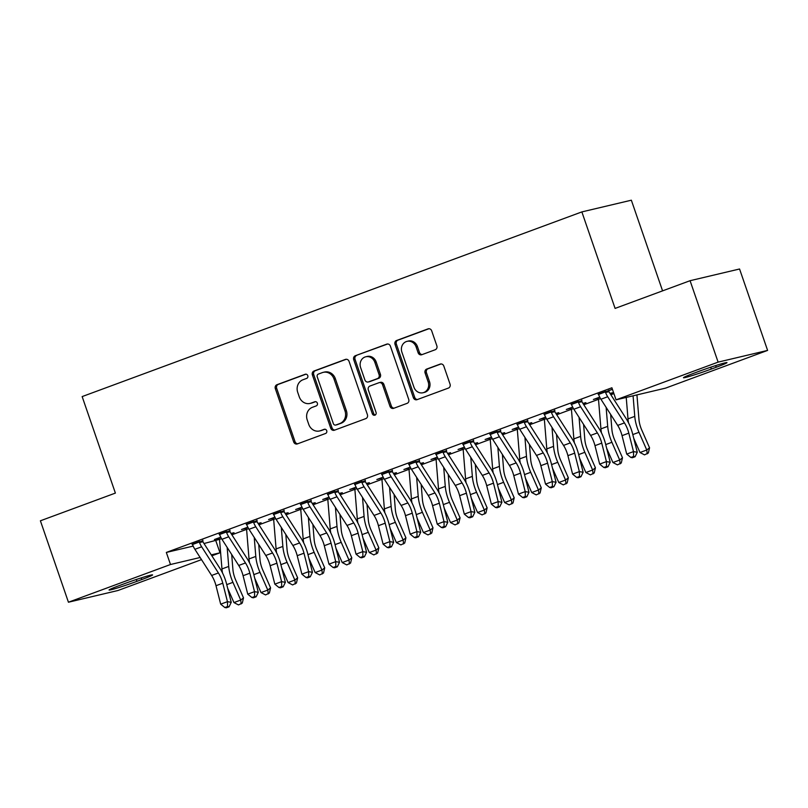 <?xml version="1.0" encoding="UTF-8"?>
<svg xmlns="http://www.w3.org/2000/svg" width="808" height="808" viewBox="0 0 808 808"><rect width="100%" height="100%" fill="white"/><g stroke="black" fill="none" stroke-linecap="round" stroke-linejoin="round"><path stroke-width="1.21" d="M307.777 375.659A2.192 1.98 -103.3 0 0 305.202 374.276L276.972 384.709A3.131 2.828 -103.3 0 0 275.326 388.648L293.678 441.925A3.131 2.828 -103.3 0 0 297.354 443.905L325.584 433.472A2.192 1.98 -103.3 0 0 324.361 429.27A2.192 1.98 -103.3 0 0 324.159 429.331L320.503 430.684A10.029 9.05 -103.3 0 1 319.554 430.967A10.029 9.05 -103.3 0 1 308.737 424.351L307.212 419.908A10.029 9.05 -103.3 0 1 312.454 407.293L316.11 405.949A2.192 1.98 -103.3 0 0 314.888 401.738A2.192 1.98 -103.3 0 0 314.676 401.798L311.029 403.152A10.029 9.05 -103.3 0 1 310.07 403.434A10.029 9.05 -103.3 0 1 299.263 396.819L297.728 392.385A10.029 9.05 -103.3 0 1 302.97 379.77L306.626 378.417A2.192 1.98 -103.3 0 0 307.777 375.659M435.209 349.753A3.131 2.828 -103.3 0 0 436.845 345.804L431.694 330.856A3.131 2.828 -103.3 0 0 428.018 328.876L396.667 340.471A3.131 2.828 -103.3 0 0 395.031 344.41L413.373 397.688A3.131 2.828 -103.3 0 0 417.049 399.667L448.41 388.082A3.131 2.828 -103.3 0 0 450.046 384.143L443.824 366.085A3.131 2.828 -103.3 0 0 440.148 364.105L426.735 369.064A3.131 2.828 -103.3 0 0 425.099 373.003L428.179 381.962A8.383 7.565 -103.3 0 1 422.998 392.749A8.383 7.565 -103.3 0 1 413.959 387.214L401.889 352.136A8.383 7.565 -103.3 0 1 407.06 341.35A8.383 7.565 -103.3 0 1 416.1 346.885L418.11 352.732A3.131 2.828 -103.3 0 0 421.786 354.712L435.209 349.753M616.05 399.839L718.11 362.125L767.6 350.409L665.55 388.133L616.05 399.839L611.898 387.779L166.337 552.44L170.488 564.509L200.132 557.5M201.495 559.631L117.928 590.517L68.438 602.223L40.4 520.796L115.382 493.092L82.153 396.587L581.861 211.908L615.09 308.414L690.072 280.699L718.11 362.125M68.438 602.223L170.488 564.509M349.066 361.398A3.131 2.828 -103.3 0 0 345.39 359.419L314.029 371.003A3.131 2.828 -103.3 0 0 312.393 374.952L330.745 428.23A3.131 2.828 -103.3 0 0 334.421 430.209L365.772 418.625A3.131 2.828 -103.3 0 0 367.408 414.676L349.066 361.398M355.348 355.732L386.709 344.147A3.131 2.828 -103.3 0 1 390.385 346.127L408.727 399.404A3.131 2.828 -103.3 0 1 407.091 403.354L393.668 408.313A3.131 2.828 -103.3 0 1 389.991 406.333L382.558 384.719A3.131 2.828 -103.3 0 0 378.881 382.75L369.973 386.032A3.131 2.828 -103.3 0 0 368.337 389.981L376.084 412.474A2.192 1.98 -103.3 0 1 372.367 413.848L353.712 359.681A3.131 2.828 -103.3 0 1 355.348 355.732L387.618 343.996M662.57 290.86L631.351 200.202L581.861 211.908M581.841 400.616L571.317 404.505M599.738 397.122L593.405 399.465L598.061 398.182M610.202 393.698L612.989 392.668L609.99 393.375M527.695 420.625L517.181 424.513M545.592 417.13L539.259 419.473L543.925 418.191M556.055 413.706L558.843 412.676L555.854 413.383M473.559 440.633L463.045 444.521M491.456 437.138L485.123 439.481L489.789 438.199M501.919 433.714L504.707 432.684L501.718 433.391M419.423 460.641L408.909 464.529M437.32 457.146L430.987 459.489L435.653 458.207M447.784 453.722L450.571 452.692L447.571 453.399M365.287 480.649L354.762 484.537M383.174 477.154L376.841 479.498L381.507 478.215M393.647 473.73L396.435 472.7L393.435 473.407M311.141 500.657L300.626 504.546M329.038 497.162L322.705 499.506L327.371 498.223M339.501 493.739L342.289 492.708L339.299 493.415M257.005 520.675L246.491 524.554M274.902 517.17L268.569 519.514L273.235 518.231M285.365 513.747L288.153 512.716L285.163 513.423M202.869 540.683L192.344 544.562M220.766 537.179L214.423 539.522L219.089 538.239M231.229 533.755L234.017 532.725L231.017 533.432M166.337 552.44L193.183 546.097M204.01 543.531L219.523 539.37A3.192 1.364 69.7 0 0 219.433 538.734L218.867 537.946L220.786 537.239M231.896 534.795L246.591 529.371A3.192 1.364 69.7 0 0 246.501 528.725L245.935 527.947L247.864 527.23M258.964 524.796L273.659 519.362M286.032 514.787L300.738 509.353M313.1 504.788L327.806 499.354A3.192 1.364 69.7 0 0 327.705 498.708L327.139 497.93L329.068 497.223M340.168 494.779L354.874 489.345A3.192 1.364 69.7 0 0 354.783 488.709L354.207 487.931L356.136 487.214M367.246 484.78L381.942 479.346A3.192 1.364 69.7 0 0 381.851 478.7L381.285 477.922L383.204 477.215M394.314 474.771L409.01 469.337A3.192 1.364 69.7 0 0 408.919 468.701L408.353 467.923L410.272 467.206M421.382 464.772L436.078 459.338A3.192 1.364 69.7 0 0 435.987 458.691L435.421 457.914L437.35 457.207M448.45 454.763L463.146 449.329A3.192 1.364 69.7 0 0 463.055 448.692L462.489 447.915L464.418 447.198M475.518 444.764L490.224 439.33A3.192 1.364 69.7 0 0 490.123 438.683L489.557 437.906L491.486 437.199M502.586 434.755L517.292 429.321M529.654 424.756L544.36 419.322M556.732 414.746L571.428 409.313M583.8 404.747L598.496 399.314A3.192 1.364 69.7 0 0 598.405 398.667L597.839 397.889L599.768 397.172M610.868 394.738L613.908 393.617M247.834 527.17L241.501 529.513L246.157 528.24M258.297 523.756L261.085 522.726L258.085 523.433M229.937 530.674L219.423 534.563M301.97 507.161L295.637 509.505L300.303 508.232M312.433 503.748L315.221 502.717L312.231 503.424M284.073 510.666L273.559 514.555M356.106 487.153L349.773 489.496L354.439 488.224M366.569 483.74L369.357 482.709L366.367 483.416M338.209 490.658L327.695 494.546M410.252 467.145L403.909 469.488L408.575 468.206M420.716 463.731L423.503 462.701L420.503 463.408M392.355 470.65L381.831 474.538M464.388 447.137L458.055 449.48L462.721 448.198M474.851 443.713L477.639 442.683L474.649 443.4M446.491 450.642L435.977 454.53M518.524 427.129L512.191 429.472L516.857 428.19M528.987 423.705L531.775 422.675L528.785 423.392M500.627 430.634L490.113 434.522M572.67 407.121L566.327 409.464L570.993 408.181M583.134 403.697L585.921 402.667L582.922 403.384M554.773 410.626L544.249 414.514M612.393 389.204L598.395 394.506M608.909 390.618L612.434 389.315M699.102 371.296A20.432 0.97 -19 0 1 726.988 362.62A20.432 0.97 -19 0 1 716.221 367.246L711.353 369.044A20.432 0.97 -19 0 1 683.467 377.73A20.432 0.97 -19 0 1 694.224 373.104L699.102 371.296M690.072 280.699L739.562 268.993L767.6 350.409M215.827 540.734L219.988 552.803L211.868 555.803M136.936 581.336A20.432 0.97 -19 0 1 109.05 590.012A20.432 0.97 -19 0 1 119.816 585.386L124.684 583.588A20.432 0.97 -19 0 1 152.571 574.912A20.432 0.97 -19 0 1 141.804 579.538L136.936 581.336L136.299 579.508M211.262 554.864L219.988 552.803M310.07 403.434L311.413 403.121A10.029 9.05 -103.3 0 0 312.363 402.839L311.029 403.152M315.443 401.697L312.363 402.839M319.554 430.967L320.887 430.654A10.029 9.05 -103.3 0 0 321.837 430.361L320.503 430.684M324.927 429.22L321.837 430.361M305.969 374.165L278.305 384.386A3.131 2.828 -103.3 0 0 276.669 388.335L295.011 441.612A3.131 2.828 -103.3 0 0 297.778 443.754M346.299 359.257L315.373 370.69A3.131 2.828 -103.3 0 0 313.736 374.629L332.078 427.917A3.131 2.828 -103.3 0 0 334.845 430.048M318.382 374.074A2.192 1.98 -103.3 0 0 317.241 376.831L333.34 423.604A2.192 1.98 -103.3 0 0 335.916 424.988L339.764 423.564A10.029 9.05 -103.3 0 0 345.006 410.949L333.997 378.972A10.029 9.05 -103.3 0 0 323.19 372.357A10.029 9.05 -103.3 0 0 322.24 372.65L318.382 374.074M336.825 424.766A2.192 1.98 -103.3 0 0 337.249 424.665L335.916 424.988M323.19 372.357L324.523 372.044A10.029 9.05 -103.3 0 1 335.34 378.659L346.349 410.626A10.029 9.05 -103.3 0 1 341.107 423.24L337.249 424.665M379.174 382.659L380.517 382.336A3.131 2.828 -103.3 0 1 383.891 384.406L391.335 406.02A3.131 2.828 -103.3 0 0 394.102 408.151M356.692 355.419A3.131 2.828 -103.3 0 0 355.055 359.358L373.7 413.534A2.192 1.98 -103.3 0 0 375.366 415.009M374.831 362.297A8.383 7.565 -103.3 0 0 365.792 356.772A8.383 7.565 -103.3 0 0 360.62 367.559L364.873 379.911A3.131 2.828 -103.3 0 0 368.549 381.891L377.447 378.599A3.131 2.828 -103.3 0 0 379.093 374.659L374.831 362.297L376.174 361.984A8.383 7.565 -103.3 0 0 367.135 356.449L365.792 356.772M368.256 381.982L369.589 381.669A3.131 2.828 -103.3 0 0 369.892 381.578L368.549 381.891M376.174 361.984L380.427 374.346A3.131 2.828 -103.3 0 1 378.79 378.285L369.892 381.578M407.06 341.35L408.404 341.037A8.383 7.565 -103.3 0 1 417.433 346.571L419.453 352.409A3.131 2.828 -103.3 0 0 422.22 354.55M422.998 392.749L424.341 392.425A8.383 7.565 -103.3 0 0 429.513 381.639L428.179 381.962M441.057 363.943L428.068 368.751A3.131 2.828 -103.3 0 0 426.432 372.69L429.513 381.639M428.937 328.725L398.011 340.148A3.131 2.828 -103.3 0 0 396.364 344.097L414.716 397.374A3.131 2.828 -103.3 0 0 417.484 399.516M231.684 554.49L232.916 569.529A15.968 6.828 69.7 0 0 235.734 580.144L243.511 597.859L242.299 603.051L238.481 604.929L233.956 602.576L227.664 588.254M233.956 602.576L240.723 600.071L232.936 582.356A23.947 10.252 -110.3 0 1 228.725 566.438L227.159 547.43M222.483 572.892A23.947 10.252 -110.3 0 1 221.958 568.933L219.523 539.38L221.543 538.633M241.188 603.93L240.723 600.071L243.511 597.859M192.072 544.228L192.748 545.036A11.171 4.777 69.7 0 0 194.89 549.299L211.635 575.468A15.968 6.828 -110.3 0 1 216.009 585.709L220.685 604.162L227.452 601.667L231.229 602.324L226.553 583.861A23.947 10.252 69.7 0 0 219.998 568.499L203.242 542.34A3.192 1.364 -110.3 0 1 202.909 541.734L199.515 542.542A11.171 4.777 69.7 0 0 201.657 546.804L218.402 572.963A15.968 6.828 -110.3 0 1 222.776 583.204L227.452 601.667L227.553 606.535L224.846 607.535L226.351 607.798L229.058 606.798L227.553 606.535M199.515 542.542L199.526 541.471M202.869 540.229L202.909 541.734M229.058 606.798L231.229 602.324M220.685 604.162L224.846 607.535M258.752 544.481L259.984 559.53A15.968 6.828 69.7 0 0 262.802 570.135L270.579 587.86L269.367 593.042L265.549 594.93L261.024 592.567L254.732 578.255M261.024 592.567L267.791 590.072L260.004 572.347A23.947 10.252 -110.3 0 1 255.793 556.429L254.227 537.421M249.551 562.883A23.947 10.252 -110.3 0 1 249.026 558.934L246.591 529.381L248.622 528.634M268.256 593.93L267.791 590.072L270.579 587.86M272.963 517.888L273.569 518.716A3.192 1.364 69.7 0 1 273.659 519.372L275.69 518.625M285.82 534.482L287.052 549.521A15.968 6.828 69.7 0 0 289.87 560.136L297.647 577.851L296.435 583.043L292.617 584.921L288.092 582.568L281.81 568.246M288.092 582.568L294.859 580.063L287.082 562.348A23.947 10.252 -110.3 0 1 282.861 546.43L281.295 527.422M276.619 552.884A23.947 10.252 -110.3 0 1 276.094 548.925L273.659 519.372M295.324 583.921L294.859 580.063L297.647 577.851M219.14 534.219L219.827 535.037A11.171 4.777 69.7 0 0 221.958 539.3L238.714 565.459A15.968 6.828 -110.3 0 1 243.077 575.7L247.753 594.163L254.52 591.658L258.297 592.315L253.621 573.862A23.947 10.252 69.7 0 0 247.066 558.5L230.31 532.331A3.192 1.364 -110.3 0 1 229.977 531.735L226.594 532.533A11.171 4.777 69.7 0 0 228.725 536.795L245.481 562.964A15.968 6.828 -110.3 0 1 249.844 573.205L254.52 591.658L254.621 596.536L251.914 597.536L253.419 597.799L256.126 596.799L254.621 596.536M226.594 532.533L226.594 531.462M229.947 530.23L229.977 531.735M256.126 596.799L258.297 592.315M247.753 594.163L251.914 597.536M246.208 524.22L246.894 525.028A11.171 4.777 69.7 0 0 249.026 529.29L265.781 555.46A15.968 6.828 -110.3 0 1 270.145 565.701L274.821 584.154L281.588 581.649L285.365 582.315L280.689 563.853A23.947 10.252 69.7 0 0 274.134 548.491L257.378 522.332A3.192 1.364 -110.3 0 1 257.045 521.726L253.662 522.534A11.171 4.777 69.7 0 0 255.793 526.796L272.549 552.955A15.968 6.828 -110.3 0 1 276.912 563.196L281.588 581.649L281.689 586.527L278.982 587.527L280.487 587.79L283.194 586.79L281.689 586.527M253.662 522.534L253.662 521.463M257.015 520.221L257.045 521.726M283.194 586.79L285.365 582.315M274.821 584.154L278.982 587.527M300.031 507.879L300.637 508.717A3.192 1.364 69.7 0 1 300.738 509.373L302.758 508.626M312.888 524.473L314.13 539.522A15.968 6.828 69.7 0 0 316.938 550.127L324.715 567.852L323.513 573.034L319.685 574.922L315.16 572.559L308.878 558.247M315.16 572.559L321.927 570.064L314.15 552.339A23.947 10.252 -110.3 0 1 309.929 536.421L308.373 517.413M303.687 542.875A23.947 10.252 -110.3 0 1 303.162 538.926L300.738 509.373M322.392 573.922L321.927 570.064L324.715 567.852M339.956 514.474L341.198 529.513A15.968 6.828 69.7 0 0 344.006 540.128L351.793 557.843L350.581 563.035L346.753 564.913L342.228 562.56L335.946 548.238M342.228 562.56L348.995 560.055L341.218 542.34A23.947 10.252 -110.3 0 1 336.997 526.422L335.441 507.414M330.755 532.876A23.947 10.252 -110.3 0 1 330.23 528.917L327.806 499.364L329.826 498.617M349.46 563.913L348.995 560.055L351.793 557.843M273.276 514.211L273.962 515.029A11.171 4.777 69.7 0 0 276.094 519.291L292.849 545.45A15.968 6.828 -110.3 0 1 297.223 555.692L301.889 574.155L308.656 571.65L312.433 572.306L307.767 553.854A23.947 10.252 69.7 0 0 301.202 538.481L284.456 512.322A3.192 1.364 -110.3 0 1 284.113 511.727L280.729 512.524A11.171 4.777 69.7 0 0 282.861 516.787L299.616 542.956A15.968 6.828 -110.3 0 1 303.99 553.197L308.656 571.65L308.757 576.528L306.05 577.528L307.565 577.791L310.272 576.791L308.757 576.528M280.729 512.524L280.729 511.454M284.083 510.222L284.113 511.727M310.272 576.791L312.433 572.306M301.889 574.155L306.05 577.528M300.344 504.212L301.031 505.02A11.171 4.777 69.7 0 0 303.162 509.282L319.918 535.452A15.968 6.828 -110.3 0 1 324.291 545.693L328.957 564.146L335.724 561.641L339.501 562.297L334.835 543.845A23.947 10.252 69.7 0 0 328.28 528.482L311.524 502.324A3.192 1.364 -110.3 0 1 311.181 501.718L307.798 502.526A11.171 4.777 69.7 0 0 309.929 506.788L326.685 532.947A15.968 6.828 -110.3 0 1 331.058 543.188L335.724 561.641L335.825 566.519L333.118 567.519L334.633 567.782L337.34 566.782L335.825 566.519M307.798 502.526L307.798 501.455M311.151 500.213L311.181 501.718M337.34 566.782L339.501 562.297M328.957 564.146L333.118 567.519M367.024 504.465L368.266 519.514A15.968 6.828 69.7 0 0 371.074 530.119L378.861 547.844L377.649 553.025L373.821 554.914L369.296 552.551L363.014 538.239M369.296 552.551L376.074 550.056L368.286 532.331A23.947 10.252 -110.3 0 1 364.075 516.413L362.509 497.405M357.823 522.867A23.947 10.252 -110.3 0 1 357.308 518.918L354.874 489.365L356.894 488.618M376.528 553.914L376.074 550.056L378.861 547.844M327.412 494.203L328.099 495.021A11.171 4.777 69.7 0 0 330.23 499.283L346.986 525.442A15.968 6.828 -110.3 0 1 351.359 535.684L356.035 554.147L362.802 551.642L366.579 552.298L361.903 533.846A23.947 10.252 69.7 0 0 355.348 518.473L338.592 492.314A3.192 1.364 -110.3 0 1 338.259 491.719L334.865 492.516A11.171 4.777 69.7 0 0 336.997 496.779L353.752 522.948A15.968 6.828 -110.3 0 1 358.126 533.189L362.802 551.642L362.893 556.52L360.186 557.52L361.701 557.783L364.408 556.783L362.893 556.52M334.865 492.516L334.865 491.446M338.219 490.214L338.259 491.719M364.408 556.783L366.579 552.298M356.035 554.147L360.186 557.52M394.102 494.466L395.334 509.505A15.968 6.828 69.7 0 0 398.142 520.12L405.929 537.835L404.717 543.026L400.889 544.905L396.375 542.552L390.082 528.23M396.375 542.552L403.142 540.047L395.354 522.332A23.947 10.252 -110.3 0 1 391.143 506.414L389.577 487.406M384.901 512.868A23.947 10.252 -110.3 0 1 384.376 508.909L381.942 479.356L383.962 478.609M403.596 543.905L403.142 540.047L405.929 537.835M354.48 484.204L355.166 485.012A11.171 4.777 69.7 0 0 357.298 489.274L374.054 515.443A15.968 6.828 -110.3 0 1 378.427 525.685L383.103 544.138L389.87 541.633L393.647 542.289L388.971 523.837A23.947 10.252 69.7 0 0 382.416 508.474L365.66 482.305A3.192 1.364 -110.3 0 1 365.327 481.709L361.934 482.517A11.171 4.777 69.7 0 0 364.065 486.78L380.821 512.939A15.968 6.828 -110.3 0 1 385.194 523.18L389.87 541.633L389.961 546.511L387.254 547.511L388.769 547.774L391.476 546.774L389.961 546.511M361.934 482.517L361.934 481.447M365.287 480.204L365.327 481.709M391.476 546.774L393.647 542.289M383.103 544.138L387.254 547.511M421.17 484.457L422.402 499.506A15.968 6.828 69.7 0 0 425.22 510.111L432.997 527.836L431.785 533.017L427.967 534.906L423.442 532.543L417.15 518.231M423.442 532.543L430.209 530.048L422.422 512.322A23.947 10.252 -110.3 0 1 418.211 496.405L416.645 477.397M411.969 502.859A23.947 10.252 -110.3 0 1 411.444 498.91L409.01 469.357L411.04 468.61M430.674 533.906L430.209 530.048L432.997 527.836M381.558 474.195L382.234 475.013A11.171 4.777 69.7 0 0 384.376 479.275L401.121 505.434A15.968 6.828 -110.3 0 1 405.495 515.676L410.171 534.139L416.938 531.634L420.716 532.29L416.039 513.837A23.947 10.252 69.7 0 0 409.484 498.465L392.728 472.306A3.192 1.364 -110.3 0 1 392.395 471.71L389.012 472.508A11.171 4.777 69.7 0 0 391.143 476.771L407.889 502.93A15.968 6.828 -110.3 0 1 412.262 513.181L416.938 531.634L417.039 536.512L414.332 537.512L415.837 537.775L418.544 536.775L417.039 536.512M389.012 472.508L389.012 471.438M392.355 470.206L392.395 471.71M418.544 536.775L420.716 532.29M410.171 534.139L414.332 537.512M448.238 474.458L449.47 489.496A15.968 6.828 69.7 0 0 452.288 500.112L460.065 517.827L458.853 523.008L455.035 524.897L450.511 522.544L444.218 508.222M450.511 522.544L457.278 520.039L449.5 502.324A23.947 10.252 -110.3 0 1 445.279 486.406L443.713 467.388M439.037 492.86A23.947 10.252 -110.3 0 1 438.512 488.901L436.078 459.348L438.108 458.601M457.742 523.897L457.278 520.039L460.065 517.827M408.626 464.196L409.313 465.004A11.171 4.777 69.7 0 0 411.444 469.266L428.2 495.435A15.968 6.828 -110.3 0 1 432.563 505.677L437.239 524.129L444.006 521.625L447.784 522.281L443.107 503.828A23.947 10.252 69.7 0 0 436.552 488.466L419.796 462.297A3.192 1.364 -110.3 0 1 419.463 461.701L416.08 462.509A11.171 4.777 69.7 0 0 418.211 466.772L434.967 492.93A15.968 6.828 -110.3 0 1 439.33 503.172L444.006 521.625L444.107 526.503L441.4 527.503L442.905 527.765L445.612 526.765L444.107 526.503M416.08 462.509L416.08 461.439M419.433 460.196L419.463 461.701M445.612 526.765L447.784 522.281M437.239 524.129L441.4 527.503M475.306 464.449L476.548 479.498A15.968 6.828 69.7 0 0 479.356 490.103L487.133 507.828L485.921 513.009L482.103 514.898L477.579 512.535L471.296 498.223M477.579 512.535L484.346 510.04L476.569 492.314A23.947 10.252 -110.3 0 1 472.347 476.397L470.781 457.389M466.105 482.851A23.947 10.252 -110.3 0 1 465.58 478.902L463.156 449.349L465.176 448.602M484.81 513.898L484.346 510.04L487.133 507.828M435.694 454.187L436.381 455.005A11.171 4.777 69.7 0 0 438.512 459.267L455.268 485.426A15.968 6.828 -110.3 0 1 459.631 495.668L464.307 514.12L471.074 511.626L474.851 512.282L470.175 493.829A23.947 10.252 69.7 0 0 463.62 478.457L446.875 452.298A3.192 1.364 -110.3 0 1 446.531 451.702L443.148 452.5A11.171 4.777 69.7 0 0 445.279 456.762L462.035 482.921A15.968 6.828 -110.3 0 1 466.398 493.173L471.074 511.626L471.175 516.494L468.468 517.504L469.973 517.766L472.68 516.756L471.175 516.494M443.148 452.5L443.148 451.43M446.501 450.197L446.531 451.702M472.68 516.756L474.851 512.282M464.307 514.12L468.468 517.504M502.374 454.439L503.616 469.488A15.968 6.828 69.7 0 0 506.424 480.104L514.201 497.819L512.999 503L509.171 504.889L504.647 502.536L498.364 488.214M504.647 502.536L511.413 500.031L503.636 482.315A23.947 10.252 -110.3 0 1 499.415 466.398L497.859 447.38M493.173 472.852A23.947 10.252 -110.3 0 1 492.648 468.892L490.224 439.34L492.244 438.593M511.878 503.889L511.413 500.031L514.201 497.819M462.762 444.178L463.449 444.996A11.171 4.777 69.7 0 0 465.58 449.258L482.336 475.427A15.968 6.828 -110.3 0 1 486.709 485.669L491.375 504.121L498.142 501.616L501.919 502.273L497.253 483.82A23.947 10.252 69.7 0 0 490.698 468.458L473.942 442.289A3.192 1.364 -110.3 0 1 473.599 441.693L470.216 442.501A11.171 4.777 69.7 0 0 472.347 446.763L489.103 472.922A15.968 6.828 -110.3 0 1 493.476 483.164L498.142 501.616L498.243 506.495L495.536 507.495L497.051 507.757L499.758 506.757L498.243 506.495M470.216 442.501L470.216 441.431M473.569 440.188L473.599 441.693M499.758 506.757L501.919 502.273M491.375 504.121L495.536 507.495M516.585 427.846L517.201 428.684A3.192 1.364 69.7 0 1 517.292 429.341L519.312 428.594M529.442 444.44L530.684 459.489A15.968 6.828 69.7 0 0 533.492 470.094L541.279 487.82L540.067 493.001L536.239 494.89L531.715 492.526L525.432 478.215M531.715 492.526L538.481 490.032L530.705 472.306A23.947 10.252 -110.3 0 1 526.483 456.389L524.927 437.381M520.241 462.843A23.947 10.252 -110.3 0 1 519.716 458.894L517.292 429.341M538.946 493.88L538.481 490.032L541.279 487.82M489.83 434.179L490.517 434.997A11.171 4.777 69.7 0 0 492.648 439.259L509.404 465.418A15.968 6.828 -110.3 0 1 513.777 475.659L518.453 494.112L525.22 491.618L528.987 492.274L524.321 473.821A23.947 10.252 69.7 0 0 517.766 458.449L501.011 432.29A3.192 1.364 -110.3 0 1 500.667 431.694L497.284 432.492A11.171 4.777 69.7 0 0 499.415 436.754L516.171 462.913A15.968 6.828 -110.3 0 1 520.544 473.165L525.22 491.618L525.311 496.486L522.604 497.496L524.119 497.758L526.826 496.748L525.311 496.486M497.284 432.492L497.284 431.421M500.637 430.189L500.667 431.694M526.826 496.748L528.987 492.274M518.453 494.112L522.604 497.496M543.653 417.847L544.269 418.675A3.192 1.364 69.7 0 1 544.36 419.332L546.38 418.584M556.52 434.431L557.752 449.48A15.968 6.828 69.7 0 0 560.56 460.095L568.347 477.811L567.135 482.992L563.307 484.881L558.793 482.528L552.5 468.206M558.793 482.528L565.56 480.023L557.773 462.307A23.947 10.252 -110.3 0 1 553.561 446.38L551.995 427.371M547.319 452.844A23.947 10.252 -110.3 0 1 546.794 448.884L544.36 419.332M566.014 483.881L565.56 480.023L568.347 477.811M516.898 424.17L517.585 424.988A11.171 4.777 69.7 0 0 519.716 429.25L536.472 455.419A15.968 6.828 -110.3 0 1 540.845 465.661L545.521 484.113L552.288 481.608L556.066 482.265L551.389 463.812A23.947 10.252 69.7 0 0 544.834 448.45L528.079 422.281A3.192 1.364 -110.3 0 1 527.745 421.685L524.352 422.493A11.171 4.777 69.7 0 0 526.483 426.745L543.239 452.914A15.968 6.828 -110.3 0 1 547.612 463.156L552.288 481.608L552.379 486.487L549.672 487.487L551.187 487.749L553.894 486.749L552.379 486.487M524.352 422.493L524.352 421.423M527.705 420.18L527.745 421.685M553.894 486.749L556.066 482.265M545.521 484.113L549.672 487.487M570.721 407.838L571.337 408.676A3.192 1.364 69.7 0 1 571.428 409.333L573.448 408.585M583.588 424.432L584.82 439.471A15.968 6.828 69.7 0 0 587.628 450.086L595.415 467.812L594.203 472.993L590.385 474.872L585.861 472.518L579.568 458.207M585.861 472.518L592.628 470.014L584.84 452.298A23.947 10.252 -110.3 0 1 580.629 436.381L579.063 417.372M574.387 442.834A23.947 10.252 -110.3 0 1 573.862 438.885L571.428 409.333M593.092 473.872L592.628 470.014L595.415 467.812M543.976 414.171L544.653 414.989A11.171 4.777 69.7 0 0 546.784 419.251L563.54 445.41A15.968 6.828 -110.3 0 1 567.913 455.651L572.589 474.104L579.356 471.609L583.134 472.266L578.457 453.813A23.947 10.252 69.7 0 0 571.902 438.441L555.146 412.282A3.192 1.364 -110.3 0 1 554.813 411.686L551.42 412.484A11.171 4.777 69.7 0 0 553.561 416.746L570.307 442.905A15.968 6.828 -110.3 0 1 574.68 453.157L579.356 471.609L579.447 476.478L576.74 477.478L578.255 477.74L580.962 476.74L579.447 476.478M551.42 412.484L551.43 411.413M554.773 410.181L554.813 411.686M580.962 476.74L583.134 472.266M572.589 474.104L576.74 477.478M610.656 414.423L611.888 429.472A15.968 6.828 69.7 0 0 614.706 440.087L622.483 457.803L621.271 462.984L617.453 464.873L612.929 462.519L606.636 448.198M612.929 462.519L619.696 460.015L611.909 442.299A23.947 10.252 -110.3 0 1 607.697 426.371L606.131 407.363M601.455 432.836A23.947 10.252 -110.3 0 1 600.93 428.876L598.496 399.324L600.526 398.576M620.16 463.873L619.696 460.015L622.483 457.803M571.044 404.162L571.731 404.98A11.171 4.777 69.7 0 0 573.862 409.242L590.608 435.411A15.968 6.828 -110.3 0 1 594.981 445.652L599.657 464.105L606.424 461.6L610.202 462.257L605.525 443.804A23.947 10.252 69.7 0 0 598.97 428.442L582.215 402.273A3.192 1.364 -110.3 0 1 581.881 401.677L578.498 402.485A11.171 4.777 69.7 0 0 580.629 406.737L597.385 432.906A15.968 6.828 -110.3 0 1 601.748 443.148L606.424 461.6L606.525 466.479L603.818 467.479L605.323 467.741L608.03 466.741L606.525 466.479M578.498 402.485L578.498 401.414M581.851 400.172L581.881 401.677M608.03 466.741L610.202 462.257M599.657 464.105L603.818 467.479M636.936 394.9L638.956 419.463A15.968 6.828 69.7 0 0 641.774 430.078L649.551 447.804L648.339 452.985L644.521 454.864L639.997 452.51L633.704 438.199M639.997 452.51L646.764 450.006L638.987 432.29A23.947 10.252 -110.3 0 1 634.765 416.373L633.078 395.809M628.523 422.826A23.947 10.252 -110.3 0 1 627.998 418.877L626.23 397.425M647.228 453.864L646.764 450.006L649.551 447.804M598.112 394.163L598.799 394.981A11.171 4.777 69.7 0 0 600.93 399.243L617.686 425.402A15.968 6.828 -110.3 0 1 622.049 435.643L626.725 454.096L633.492 451.601L637.27 452.258L632.593 433.805A23.947 10.252 69.7 0 0 626.038 418.433L609.283 392.274A3.192 1.364 -110.3 0 1 608.949 391.678L605.566 392.476A11.171 4.777 69.7 0 0 607.697 396.738L624.453 422.897A15.968 6.828 -110.3 0 1 628.816 433.149L633.492 451.601L633.593 456.469L630.886 457.469L632.391 457.732L635.098 456.732L633.593 456.469M605.566 392.476L605.566 391.405M608.919 390.163L608.949 391.678M635.098 456.732L637.27 452.258M626.725 454.096L630.886 457.469M295.011 441.612L293.678 441.925M276.669 388.335L275.326 388.648M278.305 384.386L276.972 384.709M332.078 427.917L330.745 428.23M313.736 374.629L312.393 374.952M315.373 370.69L314.029 371.003M345.996 359.277L345.39 359.419M341.107 423.24L339.764 423.564M346.349 410.626L345.006 410.949M335.34 378.659L333.997 378.972M387.305 344.006L386.709 344.147M391.335 406.02L389.991 406.333M383.891 384.406L382.558 384.719M373.7 413.534L372.367 413.848M355.055 359.358L353.712 359.681M378.79 378.285L377.447 378.599M380.427 374.346L379.093 374.659M419.453 352.409L418.11 352.732M417.433 346.571L416.1 346.885M426.432 372.69L425.099 373.003M428.068 368.751L426.735 369.064M440.754 363.964L440.148 364.105M414.716 397.374L413.373 397.688M396.364 344.097L395.031 344.41M398.011 340.148L396.667 340.471M428.624 328.735L428.018 328.876M141.804 579.538L141.238 577.892M716.221 367.246L715.656 365.6M711.353 369.044L710.717 367.216M226.755 584.639L232.936 582.356M221.958 568.933L228.725 566.438M199.515 541.542L192.112 544.279M218.402 572.963L211.635 575.468M222.776 583.204L216.009 585.709M201.657 546.804L194.89 549.299M253.823 574.639L260.004 572.347M249.026 558.934L255.793 556.429M273.003 517.938L274.932 517.231M280.891 564.63L287.082 562.348M276.094 548.925L282.861 546.43M226.594 531.533L219.18 534.27M245.481 562.964L238.714 565.459M249.844 573.205L243.077 575.7M228.725 536.795L221.958 539.3M253.662 521.534L246.248 524.271M272.549 552.955L265.781 555.46M276.912 563.196L270.145 565.701M255.793 526.796L249.026 529.29M300.071 507.939L302 507.222M307.959 554.631L314.15 552.339M303.162 538.926L309.929 536.421M335.027 544.622L341.218 542.34M330.23 528.917L336.997 526.422M280.729 511.525L273.316 514.262M299.616 542.956L292.849 545.45M303.99 553.197L297.223 555.692M282.861 516.787L276.094 519.291M307.798 501.526L300.384 504.263M326.685 532.947L319.918 535.452M331.058 543.188L324.291 545.693M309.929 506.788L303.162 509.282M362.095 534.623L368.286 532.331M357.308 518.918L364.075 516.413M334.865 491.517L327.462 494.254M353.752 522.948L346.986 525.442M358.126 533.189L351.359 535.684M336.997 496.779L330.23 499.283M389.163 524.614L395.354 522.332M384.376 508.909L391.143 506.414M361.934 481.517L354.53 484.255M380.821 512.939L374.054 515.443M385.194 523.18L378.427 525.685M364.065 486.78L357.298 489.274M416.241 514.615L422.422 512.322M411.444 498.91L418.211 496.405M389.001 471.508L381.598 474.245M407.889 502.93L401.121 505.434M412.262 513.181L405.495 515.676M391.143 476.771L384.376 479.275M443.309 504.606L449.5 502.324M438.512 488.901L445.279 486.406M416.08 461.509L408.666 464.246M434.967 492.93L428.2 495.435M439.33 503.172L432.563 505.677M418.211 466.772L411.444 469.266M470.377 494.607L476.569 492.314M465.58 478.902L472.347 476.397M443.148 451.5L435.734 454.237M462.035 482.921L455.268 485.426M466.398 493.173L459.631 495.668M445.279 456.762L438.512 459.267M497.445 484.598L503.636 482.315M492.648 468.892L499.415 466.398M470.216 441.491L462.802 444.238M489.103 472.922L482.336 475.427M493.476 483.164L486.709 485.669M472.347 446.763L465.58 449.258M516.625 427.897L518.554 427.19M524.513 474.599L530.705 472.306M519.716 458.894L526.483 456.389M497.284 431.492L489.87 434.229M516.171 462.913L509.404 465.418M520.544 473.165L513.777 475.659M499.415 436.754L492.648 439.259M543.693 417.898L545.622 417.18M551.581 464.59L557.773 462.307M546.794 448.884L553.561 446.38M524.352 421.483L516.948 424.23M543.239 452.914L536.472 455.419M547.612 463.156L540.845 465.661M526.483 426.745L519.716 429.25M570.771 407.889L572.69 407.181M578.659 454.591L584.84 452.298M573.862 438.885L580.629 436.381M551.42 411.484L544.016 414.221M570.307 442.905L563.54 445.41M574.68 453.157L567.913 455.651M553.561 416.746L546.784 419.251M605.727 444.582L611.909 442.299M600.93 428.876L607.697 426.371M578.498 401.475L571.084 404.222M597.385 432.906L590.608 435.411M601.748 443.148L594.981 445.652M580.629 406.737L573.862 409.242M632.795 434.583L638.987 432.29M627.998 418.877L634.765 416.373M605.566 391.476L598.152 394.213M624.453 422.897L617.686 425.402M628.816 433.149L622.049 435.643M607.697 396.738L600.93 399.243M337.047 424.735L335.704 425.048"/></g></svg>

